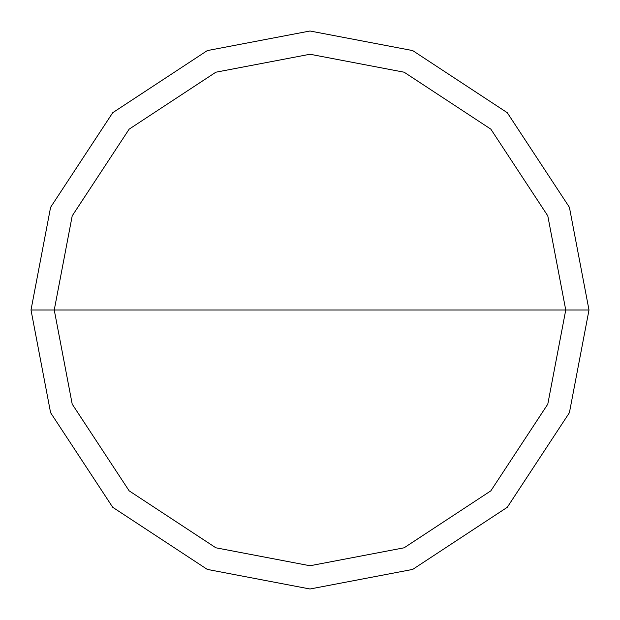<?xml version="1.0" encoding="UTF-8"?>
<svg xmlns="http://www.w3.org/2000/svg" width="620" height="620" viewBox="0 0 620 620"><rect width="100%" height="100%" fill="white"/><g stroke="black" fill="none" stroke-linecap="round" stroke-linejoin="round"><path stroke-width="0.93" d="M54.25 310L72.207 215.861L129.154 129.154L215.861 72.207L310 54.25L404.139 72.207L490.846 129.154L547.793 215.861L565.75 310L54.25 310L72.207 404.139L129.154 490.846L215.861 547.793L310 565.75L404.139 547.793L490.846 490.846L547.793 404.139L565.75 310L589 310L569.408 412.695L507.284 507.284L412.695 569.408L310 589L207.305 569.408L112.716 507.284L50.592 412.695L31 310L50.592 412.695L112.716 507.284L207.305 569.408L310 589L412.695 569.408L507.284 507.284L569.408 412.695L589 310L569.408 207.305L507.284 112.716L412.695 50.592L310 31L207.305 50.592L112.716 112.716L50.592 207.305L31 310L565.75 310L547.793 404.139L490.846 490.846L404.139 547.793L310 565.75L215.861 547.793L129.154 490.846L72.207 404.139L54.25 310L31 310L50.592 207.305L112.716 112.716L207.305 50.592L310 31L412.695 50.592L507.284 112.716L569.408 207.305L589 310L565.75 310L547.793 215.861L490.846 129.154L404.139 72.207L310 54.25L215.861 72.207L129.154 129.154L72.207 215.861L54.25 310"/></g></svg>
